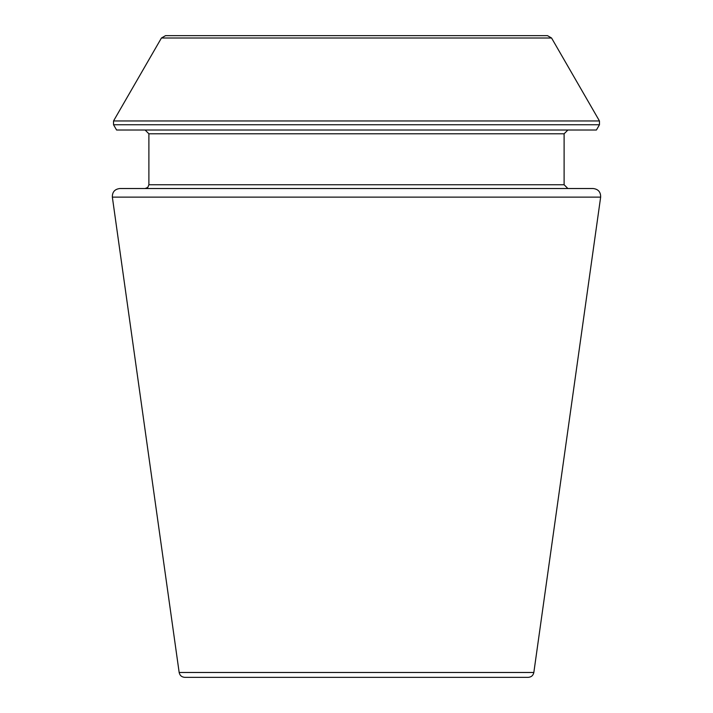 <?xml version="1.0" encoding="UTF-8"?>
<svg xmlns="http://www.w3.org/2000/svg" width="713" height="713" viewBox="0 0 713 713"><rect width="100%" height="100%" fill="white"/><g stroke="black" fill="none" stroke-linecap="round" stroke-linejoin="round"><path stroke-width="1.07" d="M600.649 197.127L533.841 672.475C533.181 675.487 531.31 677.118 528.235 677.35L184.765 677.35C181.655 677.092 179.792 675.461 179.159 672.475L112.351 197.127C112.253 192.011 114.748 189.141 119.829 188.526L593.171 188.526C598.252 189.141 600.747 192.011 600.649 197.127L112.351 197.127M599.464 124.748L596.416 130.016L116.584 130.016L113.536 124.748L113.536 120.969L599.464 120.969L599.464 124.748L113.536 124.748M567.887 188.526L564.108 184.747L564.108 133.794L567.887 130.016M551.568 38.012L161.432 38.012L165.523 35.65L547.477 35.65L551.568 38.012L599.464 120.969M533.841 672.475L179.159 672.475M564.108 133.794L148.892 133.794L145.113 130.016M564.108 184.747L148.892 184.747L148.892 133.794M148.892 184.747L147.805 187.403L145.113 188.526M161.432 38.012L113.536 120.969"/></g></svg>
